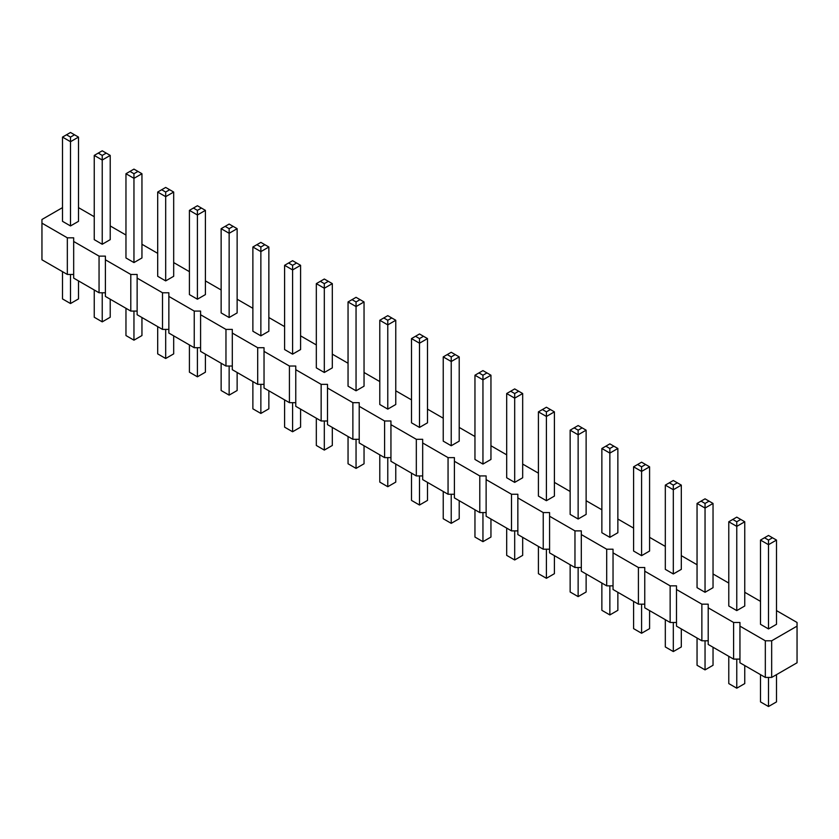 <?xml version="1.0" encoding="UTF-8"?>
<svg xmlns="http://www.w3.org/2000/svg" width="839" height="839" viewBox="0 0 839 839"><rect width="100%" height="100%" fill="white"/><g stroke="black" fill="none" stroke-linecap="round" stroke-linejoin="round"><path stroke-width="1.26" d="M62.506 207.621L41.95 219.493L41.95 223.153L67.33 237.815L73.675 237.815L73.675 241.475L99.054 256.126L105.399 256.126L105.399 259.796L130.79 274.447L137.135 274.447L137.135 278.108L162.514 292.769L168.859 292.769L168.859 296.429L194.239 311.08L200.584 311.08L200.584 314.74L225.964 329.402L232.309 329.402L232.309 333.062L257.688 347.713L264.033 347.713L264.033 351.384L289.424 366.035L295.768 366.035L295.768 369.695L321.148 384.346L327.493 384.346L327.493 388.017L352.873 402.668L359.218 402.668L359.218 406.328L384.598 420.989L390.943 420.989L390.943 424.649L416.322 439.3L422.678 439.3L422.678 442.971L448.057 457.622L454.402 457.622L454.402 461.282L479.782 475.933L486.127 475.933L486.127 479.604L511.507 494.255L517.852 494.255L517.852 497.915L543.232 512.577L549.576 512.577L549.576 516.237L574.967 530.888L581.312 530.888L581.312 534.558L606.691 549.209L613.036 549.209L613.036 552.87L638.416 567.521L644.761 567.521L644.761 571.191L670.141 585.842L676.486 585.842L676.486 589.502L701.865 604.164L708.21 604.164L708.21 607.824L733.601 622.475L739.946 622.475L739.946 662.779L765.325 677.43L771.67 677.43L797.05 662.779L797.05 622.475L776.495 610.603M771.67 677.43L771.67 640.797L797.05 626.135M41.95 223.153L41.95 259.796L67.33 274.447L73.675 274.447M73.675 241.475L73.675 278.108L99.054 292.769L105.399 292.769M105.399 259.796L105.399 296.429L130.79 311.08L137.135 311.08M137.135 278.108L137.135 314.74L162.514 329.402L168.859 329.402M168.859 296.429L168.859 333.062L194.239 347.713L200.584 347.713M200.584 314.74L200.584 351.384L225.964 366.035L232.309 366.035M232.309 333.062L232.309 369.695L257.688 384.356L264.033 384.356M264.033 351.384L264.033 388.017L289.424 402.668L295.768 402.668M295.768 369.695L295.768 406.328L321.148 420.989L327.493 420.989M327.493 388.017L327.493 424.649L352.873 439.3L359.218 439.3M359.218 406.328L359.218 442.971L384.598 457.622L390.943 457.622M390.943 424.649L390.943 461.282L416.322 475.933L422.678 475.933M422.678 442.971L422.678 479.604L448.057 494.255L454.402 494.255M454.402 461.282L454.402 497.915L479.782 512.577L486.127 512.577M486.127 479.604L486.127 516.237L511.507 530.888L517.852 530.888M517.852 497.915L517.852 534.558L543.232 549.209L549.576 549.209M549.576 516.237L549.576 552.87L574.967 567.521L581.312 567.521M581.312 534.558L581.312 571.191L606.691 585.842L613.036 585.842M613.036 552.87L613.036 589.502L638.416 604.164L644.761 604.164M644.761 571.191L644.761 607.824L670.141 622.475L676.486 622.475M676.486 589.502L676.486 626.146L701.865 640.797L708.21 640.797M708.21 607.824L708.21 644.457L733.601 659.108L739.946 659.108M760.501 601.374L744.759 592.292M728.776 583.063L713.035 573.97M697.052 564.741L681.31 555.659M665.317 546.42L649.585 537.338M633.592 528.109L617.861 519.016M601.867 509.787L586.125 500.705M570.142 491.476L554.401 482.383M538.418 473.154L522.676 464.072M506.683 454.832L490.951 445.75M474.958 436.521L459.216 427.429M443.233 418.2L427.491 409.117M411.509 399.888L395.767 390.796M379.784 381.567L364.042 372.485M348.049 363.245L332.317 354.163M316.324 344.934L300.582 335.841M284.599 326.612L268.858 317.53M252.875 308.301L237.133 299.208M221.139 289.979L205.408 280.897M189.415 271.668L173.683 262.576M157.69 253.347L141.948 244.264M125.965 235.025L110.224 225.943M94.241 216.714L78.499 207.621M739.946 626.135L765.325 640.797L771.67 640.797M451.225 445.75L451.225 361.515L443.233 356.9L443.233 441.136L451.225 445.75L459.216 441.136L459.216 356.9L451.225 361.515L451.225 356.9L455.22 354.593L459.216 356.9M482.949 464.072L482.949 379.836L474.958 375.222L474.958 459.447L482.949 464.072L490.951 459.447L490.951 375.222L482.949 379.836L482.949 375.222L486.956 372.915L490.951 375.222M514.685 482.383L522.676 477.769L522.676 393.533L514.685 398.147L514.685 393.533L510.689 391.226L506.683 393.533L514.685 398.147L514.685 482.383L506.683 477.769L506.683 393.533M609.859 537.338L617.861 532.723L617.861 448.487L609.859 453.102L609.859 448.487L605.863 446.18L601.867 448.487L609.859 453.102L609.859 537.338L601.867 532.723L601.867 448.487M578.134 519.016L578.134 434.791L570.142 430.176L570.142 514.401L578.134 519.016L586.125 514.401L586.125 430.176L578.134 434.791L578.134 430.176L582.13 427.869L586.125 430.176M538.418 411.855L538.418 496.09L546.409 500.705L554.401 496.09L554.401 411.855L546.409 416.469L546.409 411.855L542.414 409.547L538.418 411.855L546.409 416.469L546.409 500.705M229.141 317.53L237.133 312.916L237.133 228.68L229.141 233.294L229.141 228.68L225.146 226.373L221.139 228.68L229.141 233.294L229.141 317.53L221.139 312.916L221.139 228.68M252.875 247.002L252.875 331.227L260.866 335.841L268.858 331.227L268.858 247.002L260.866 251.616L260.866 247.002L256.87 244.694L252.875 247.002L260.866 251.616L260.866 335.841M324.315 372.485L332.317 367.87L332.317 283.634L324.315 288.249L324.315 283.634L320.32 281.327L316.324 283.634L324.315 288.249L324.315 372.485L316.324 367.87L316.324 283.634M284.599 265.313L284.599 349.548L292.591 354.163L300.582 349.548L300.582 265.313L292.591 269.927L292.591 265.313L288.595 263.006L284.599 265.313L292.591 269.927L292.591 354.163M348.049 301.946L348.049 386.181L356.051 390.796L364.042 386.181L364.042 301.946L356.051 306.571L356.051 301.946L352.044 299.638L348.049 301.946L356.051 306.571L356.051 390.796M419.5 427.429L427.491 422.814L427.491 338.589L419.5 343.203L419.5 338.589L415.504 336.282L411.509 338.589L419.5 343.203L419.5 427.429L411.509 422.814L411.509 338.589M387.775 409.117L395.767 404.503L395.767 320.267L387.775 324.882L387.775 320.267L383.78 317.96L379.784 320.267L387.775 324.882L387.775 409.117L379.784 404.503L379.784 320.267M70.507 225.943L70.507 141.707L62.506 137.093L62.506 221.328L70.507 225.943L78.499 221.328L78.499 137.093L70.507 141.707L70.507 137.093L74.503 134.785L78.499 137.093M102.232 244.264L102.232 160.029L94.241 155.414L94.241 239.639L102.232 244.264L110.224 239.639L110.224 155.414L102.232 160.029L102.232 155.414L106.228 153.107L110.224 155.414M189.415 210.369L189.415 294.594L197.417 299.208L205.408 294.594L205.408 210.369L197.417 214.983L197.417 210.369L193.41 208.051L189.415 210.369L197.417 214.983L197.417 299.208M157.69 192.047L157.69 276.283L165.682 280.897L173.683 276.283L173.683 192.047L165.682 196.662L165.682 192.047L161.686 189.74L157.69 192.047L165.682 196.662L165.682 280.897M133.957 262.576L141.948 257.961L141.948 173.725L133.957 178.34L133.957 173.725L129.961 171.418L125.965 173.725L133.957 178.34L133.957 262.576L125.965 257.961L125.965 173.725M736.768 610.603L744.759 605.989L744.759 521.764L736.768 526.378L736.768 521.764L732.772 519.446L728.776 521.764L736.768 526.378L736.768 610.603L728.776 605.989L728.776 521.764M665.317 485.12L665.317 569.356L673.318 573.97L681.31 569.356L681.31 485.12L673.318 489.735L673.318 485.12L669.323 482.813L665.317 485.12L673.318 489.735L673.318 573.97M705.043 592.292L705.043 508.056L697.052 503.442L697.052 587.678L705.043 592.292L713.035 587.678L713.035 503.442L705.043 508.056L705.043 503.442L709.039 501.135L713.035 503.442M641.583 555.659L649.585 551.034L649.585 466.809L641.583 471.424L641.583 466.809L637.588 464.502L633.592 466.809L641.583 471.424L641.583 555.659L633.592 551.034L633.592 466.809M760.501 540.075L760.501 624.31L768.493 628.925L776.495 624.31L776.495 540.075L768.493 544.689L768.493 540.075L764.497 537.768L760.501 540.075L768.493 544.689L768.493 628.925M765.325 677.43L765.325 640.797M733.601 659.108L733.601 622.475M701.865 640.797L701.865 604.164M670.141 622.475L670.141 585.842M638.416 604.164L638.416 567.521M606.691 585.842L606.691 549.209M574.967 567.521L574.967 530.888M543.232 549.209L543.232 512.577M511.507 530.888L511.507 494.255M479.782 512.577L479.782 475.933M448.057 494.255L448.057 457.622M416.322 475.933L416.322 439.3M384.598 457.622L384.598 420.989M352.873 439.3L352.873 402.668M321.148 420.989L321.148 384.346M289.424 402.668L289.424 366.035M257.688 384.356L257.688 347.713M225.964 366.035L225.964 329.402M194.239 347.713L194.239 311.08M162.514 329.402L162.514 292.769M130.79 311.08L130.79 274.447M99.054 292.769L99.054 256.126M67.33 274.447L67.33 237.815M459.216 500.705L459.216 518.733L451.225 523.347L451.225 494.255M451.225 523.347L443.233 518.733L443.233 491.476M490.951 519.016L490.951 537.054L482.949 541.669L482.949 512.577M482.949 541.669L474.958 537.054L474.958 509.787M522.676 537.338L522.676 555.366L514.685 559.98L506.683 555.366L506.683 528.109M514.685 559.98L514.685 530.888M617.861 592.292L617.861 610.32L609.859 614.935L601.867 610.32L601.867 583.063M609.859 614.935L609.859 585.842M586.125 573.97L586.125 591.998L578.134 596.613L578.134 567.521M578.134 596.613L570.142 591.998L570.142 564.741M554.401 555.659L554.401 573.687L546.409 578.302L538.418 573.687L538.418 546.42M546.409 578.302L546.409 549.209M237.133 372.485L237.133 390.513L229.141 395.127L221.139 390.513L221.139 363.256M229.141 395.127L229.141 366.035M268.858 390.796L268.858 408.824L260.866 413.438L252.875 408.824L252.875 381.567M260.866 413.438L260.866 384.356M332.317 427.429L332.317 445.467L324.315 450.082L316.324 445.467L316.324 418.2M324.315 450.082L324.315 420.989M300.582 409.117L300.582 427.145L292.591 431.76L284.599 427.145L284.599 399.888M292.591 431.76L292.591 402.668M364.042 445.75L364.042 463.778L356.051 468.393L348.049 463.778L348.049 436.521M356.051 468.393L356.051 439.3M427.491 482.383L427.491 500.411L419.5 505.026L411.509 500.411L411.509 473.154M419.5 505.026L419.5 475.933M395.767 464.072L395.767 482.1L387.775 486.714L379.784 482.1L379.784 454.832M387.775 486.714L387.775 457.622M78.499 280.897L78.499 298.925L70.507 303.54L70.507 274.447M70.507 303.54L62.506 298.925L62.506 271.668M110.224 299.208L110.224 317.236L102.232 321.861L102.232 292.769M102.232 321.861L94.241 317.236L94.241 289.979M205.408 354.163L205.408 372.191L197.417 376.805L189.415 372.191L189.415 344.934M197.417 376.805L197.417 347.713M173.683 335.852L173.683 353.88L165.682 358.494L157.69 353.88L157.69 326.612M165.682 358.494L165.682 329.402M141.948 317.53L141.948 335.558L133.957 340.173L125.965 335.558L125.965 308.301M133.957 340.173L133.957 311.08M744.759 665.558L744.759 683.586L736.768 688.2L728.776 683.586L728.776 656.329M736.768 688.2L736.768 659.108M681.31 628.925L681.31 646.953L673.318 651.567L665.317 646.953L665.317 619.696M673.318 651.567L673.318 622.475M713.035 647.247L713.035 665.275L705.043 669.889L705.043 640.797M705.043 669.889L697.052 665.275L697.052 638.007M649.585 610.603L649.585 628.631L641.583 633.256L633.592 628.631L633.592 601.374M641.583 633.256L641.583 604.164M776.495 674.65L776.495 701.907L768.493 706.522L760.501 701.907L760.501 674.65M768.493 706.522L768.493 677.43M443.233 356.9L451.225 352.286L455.22 354.593M447.229 354.593L451.225 356.9M474.958 375.222L482.949 370.607L486.956 372.915M478.954 372.915L482.949 375.222M522.676 393.533L514.685 388.918L510.689 391.226M518.68 391.226L514.685 393.533M617.861 448.487L609.859 443.873L605.863 446.18M613.854 446.18L609.859 448.487M570.142 430.176L578.134 425.551L582.13 427.869M574.138 427.869L578.134 430.176M554.401 411.855L550.405 409.547L546.409 411.855M542.414 409.547L546.409 407.24L550.405 409.547M237.133 228.68L229.141 224.065L225.146 226.373M233.137 226.373L229.141 228.68M268.858 247.002L264.862 244.694L260.866 247.002M256.87 244.694L260.866 242.387L264.862 244.694M332.317 283.634L324.315 279.02L320.32 281.327M328.311 281.327L324.315 283.634M300.582 265.313L296.587 263.006L292.591 265.313M288.595 263.006L292.591 260.698L296.587 263.006M364.042 301.946L360.046 299.638L356.051 301.946M352.044 299.638L356.051 297.331L360.046 299.638M427.491 338.589L419.5 333.974L415.504 336.282M423.496 336.282L419.5 338.589M395.767 320.267L387.775 315.653L383.78 317.96M391.771 317.96L387.775 320.267M62.506 137.093L70.507 132.478L74.503 134.785M66.512 134.785L70.507 137.093M94.241 155.414L102.232 150.8L106.228 153.107M98.236 153.107L102.232 155.414M205.408 210.369L201.412 208.051L197.417 210.369M193.41 208.051L197.417 205.744L201.412 208.051M173.683 192.047L169.677 189.74L165.682 192.047M161.686 189.74L165.682 187.433L169.677 189.74M141.948 173.725L133.957 169.111L129.961 171.418M137.953 171.418L133.957 173.725M744.759 521.764L736.768 517.139L732.772 519.446M740.764 519.446L736.768 521.764M681.31 485.12L677.314 482.813L673.318 485.12M669.323 482.813L673.318 480.506L677.314 482.813M697.052 503.442L705.043 498.827L709.039 501.135M701.047 501.135L705.043 503.442M649.585 466.809L641.583 462.195L637.588 464.502M645.59 464.502L641.583 466.809M776.495 540.075L772.488 537.768L768.493 540.075M764.497 537.768L768.493 535.46L772.488 537.768"/></g></svg>
